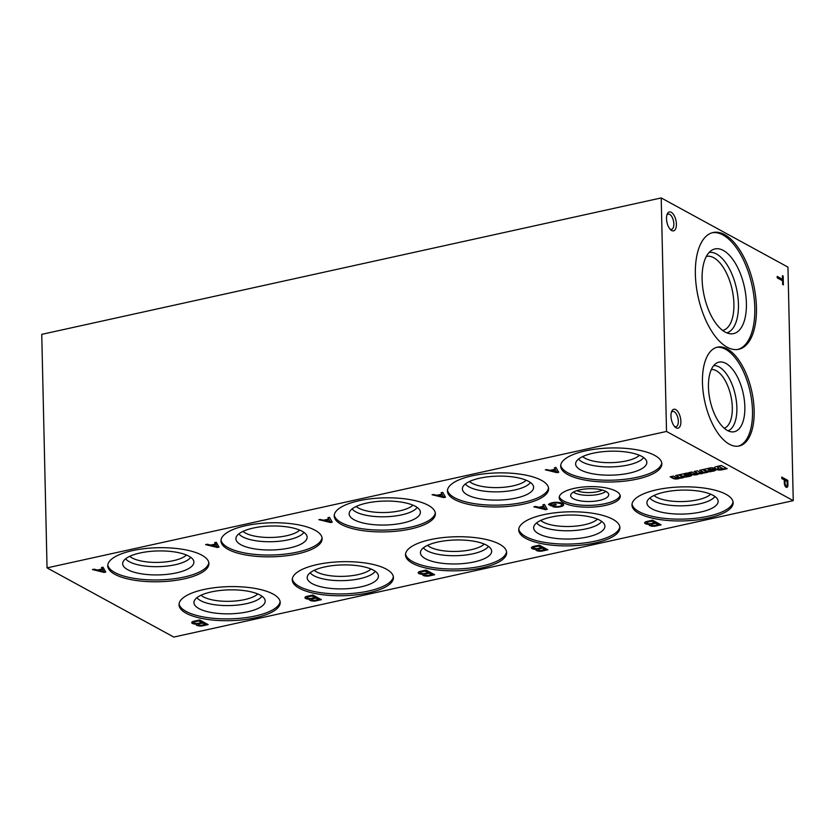 <?xml version="1.0" encoding="UTF-8"?>
<svg xmlns="http://www.w3.org/2000/svg" width="835" height="835" viewBox="0 0 835 835"><rect width="100%" height="100%" fill="white"/><g stroke="black" fill="none" stroke-linecap="round" stroke-linejoin="round"><path stroke-width="1.25" d="M793.25 500.645L173.784 637.063L47.052 567.884L41.75 334.355L661.216 197.937L787.948 267.116L793.25 500.645L666.518 431.455L661.216 197.937M777.208 276.406L777.239 277.888L782.572 280.79L782.656 284.474L783.376 284.871L783.167 276.041L782.458 275.654L782.541 279.308L777.208 276.406M781.8 478.559L784.242 479.895L784.326 483.277A3.517 1.67 77.6 0 0 786.873 487.369A3.517 1.67 77.6 0 0 787.916 485.062L787.812 480.375L781.758 477.077L781.8 478.559M670.975 416.018A9.686 4.603 -102.4 0 1 671.747 411.29A9.686 4.603 -102.4 0 1 677.957 411.78A9.686 4.603 -102.4 0 1 680.692 424.17A9.686 4.603 -102.4 0 1 675.254 427.217A9.686 4.603 -102.4 0 1 670.975 416.018M666.497 218.697A9.686 4.603 -102.4 0 1 667.269 213.969A9.686 4.603 -102.4 0 1 673.48 214.449A9.686 4.603 -102.4 0 1 676.214 226.838A9.686 4.603 -102.4 0 1 670.776 229.896A9.686 4.603 -102.4 0 1 666.497 218.697M702.454 382.461A50.601 24.038 -102.4 0 1 717.422 347.162A50.601 24.038 -102.4 0 1 751.782 391.406A50.601 24.038 -102.4 0 1 739.184 445.994A50.601 24.038 -102.4 0 1 702.454 382.461M695.367 274.235A59.776 28.4 -102.4 0 1 713.048 232.527A59.776 28.4 -102.4 0 1 753.64 284.798A59.776 28.4 -102.4 0 1 738.766 349.291A59.776 28.4 -102.4 0 1 695.367 274.235M47.052 567.884L666.518 431.455M671.382 412.323A7.828 3.716 -102.4 0 1 672.645 411.436A7.828 3.716 -102.4 0 1 677.957 418.272A7.828 3.716 -102.4 0 1 676.006 426.716A7.828 3.716 -102.4 0 1 674.482 426.445M666.904 215.002A7.828 3.716 -102.4 0 1 668.167 214.104A7.828 3.716 -102.4 0 1 673.48 220.951A7.828 3.716 -102.4 0 1 671.528 229.395A7.828 3.716 -102.4 0 1 670.004 229.114M602.338 490.061A15.573 5.24 -1.3 0 1 597.474 491.69A15.573 5.24 -1.3 0 1 576.839 490.636M605.876 491.408A17.744 5.97 -1.3 0 1 598.632 494.33A17.744 5.97 -1.3 0 1 573.363 492.139M599.426 500.415A19.038 6.409 -1.3 0 1 579.73 500.76A19.038 6.409 -1.3 0 1 570.712 495.051A19.038 6.409 -1.3 0 1 589.552 488.705A19.038 6.409 -1.3 0 1 608.663 494.184A19.038 6.409 -1.3 0 1 599.426 500.415M620.134 495.322A30.54 10.271 -1.3 0 1 605.302 503.62A30.54 10.271 -1.3 0 1 559.304 496.7M605.344 505.436A30.54 10.271 -1.3 0 1 574.741 506.167A30.54 10.271 -1.3 0 1 559.21 497.608A30.54 10.271 -1.3 0 1 589.5 486.648A30.54 10.271 -1.3 0 1 620.269 496.22A30.54 10.271 -1.3 0 1 605.344 505.436M257.775 593.956A30.143 10.145 -1.3 0 1 244.738 599.582A30.143 10.145 -1.3 0 1 201.047 595.24M261.992 596.221A33.483 11.262 -1.3 0 1 246.513 603.653A33.483 11.262 -1.3 0 1 196.935 597.703M247.776 611.773A35.623 11.982 -1.3 0 1 210.618 612.368A35.623 11.982 -1.3 0 1 194.096 601.503A35.623 11.982 -1.3 0 1 229.301 589.865A35.623 11.982 -1.3 0 1 264.998 599.885A35.623 11.982 -1.3 0 1 247.776 611.773M280.111 601.597A50.601 17.024 -1.3 0 1 255.426 615.959A50.601 17.024 -1.3 0 1 179.076 603.893M255.468 617.764A50.601 17.024 -1.3 0 1 204.773 618.985A50.601 17.024 -1.3 0 1 179.024 604.801A50.601 17.024 -1.3 0 1 229.228 586.629A50.601 17.024 -1.3 0 1 280.205 602.505A50.601 17.024 -1.3 0 1 255.468 617.764M371.011 569.011A30.143 10.145 -1.3 0 1 357.964 574.637A30.143 10.145 -1.3 0 1 314.284 570.305M375.228 571.286A33.483 11.262 -1.3 0 1 359.749 578.707A33.483 11.262 -1.3 0 1 310.171 572.768M361.012 586.838A35.623 11.982 -1.3 0 1 323.855 587.433A35.623 11.982 -1.3 0 1 307.332 576.557A35.623 11.982 -1.3 0 1 342.538 564.919A35.623 11.982 -1.3 0 1 378.234 574.95A35.623 11.982 -1.3 0 1 361.012 586.838M393.348 576.661A50.601 17.024 -1.3 0 1 368.663 591.013A50.601 17.024 -1.3 0 1 292.313 578.958M368.705 592.829A50.601 17.024 -1.3 0 1 318.01 594.04A50.601 17.024 -1.3 0 1 292.26 579.866A50.601 17.024 -1.3 0 1 342.465 561.694A50.601 17.024 -1.3 0 1 393.442 577.569A50.601 17.024 -1.3 0 1 368.705 592.829M484.248 544.076A30.143 10.145 -1.3 0 1 471.201 549.701A30.143 10.145 -1.3 0 1 427.52 545.37M488.465 546.351A33.483 11.262 -1.3 0 1 472.986 553.772A33.483 11.262 -1.3 0 1 423.408 547.823M474.249 561.903A35.623 11.982 -1.3 0 1 437.091 562.498A35.623 11.982 -1.3 0 1 420.569 551.622A35.623 11.982 -1.3 0 1 455.774 539.984A35.623 11.982 -1.3 0 1 491.471 550.014A35.623 11.982 -1.3 0 1 474.249 561.903M506.584 551.726A50.601 17.024 -1.3 0 1 481.899 566.078A50.601 17.024 -1.3 0 1 405.549 554.022M481.941 567.894A50.601 17.024 -1.3 0 1 431.246 569.105A50.601 17.024 -1.3 0 1 405.497 554.92A50.601 17.024 -1.3 0 1 455.701 536.759A50.601 17.024 -1.3 0 1 506.668 552.624A50.601 17.024 -1.3 0 1 481.941 567.894M597.484 519.14A30.143 10.145 -1.3 0 1 584.437 524.766A30.143 10.145 -1.3 0 1 540.746 520.424M601.701 521.416A33.483 11.262 -1.3 0 1 586.212 528.837A33.483 11.262 -1.3 0 1 536.644 522.887M587.485 536.968A35.623 11.982 -1.3 0 1 550.317 537.563A35.623 11.982 -1.3 0 1 533.805 526.687A35.623 11.982 -1.3 0 1 569.011 515.049A35.623 11.982 -1.3 0 1 604.707 525.079A35.623 11.982 -1.3 0 1 587.485 536.968M619.821 526.791A50.601 17.024 -1.3 0 1 595.136 541.143A50.601 17.024 -1.3 0 1 518.785 529.077M595.178 542.948A50.601 17.024 -1.3 0 1 544.472 544.169A50.601 17.024 -1.3 0 1 518.733 529.985A50.601 17.024 -1.3 0 1 568.938 511.824A50.601 17.024 -1.3 0 1 619.904 527.689A50.601 17.024 -1.3 0 1 595.178 542.948M710.721 494.205A30.143 10.145 -1.3 0 1 697.674 499.831A30.143 10.145 -1.3 0 1 653.982 495.489M714.937 496.481A33.483 11.262 -1.3 0 1 699.448 503.902A33.483 11.262 -1.3 0 1 649.88 497.952M700.722 512.032A35.623 11.982 -1.3 0 1 663.554 512.617A35.623 11.982 -1.3 0 1 647.041 501.752A35.623 11.982 -1.3 0 1 682.247 490.114A35.623 11.982 -1.3 0 1 717.943 500.144A35.623 11.982 -1.3 0 1 700.722 512.032M733.047 501.845A50.601 17.024 -1.3 0 1 708.372 516.207A50.601 17.024 -1.3 0 1 632.022 504.142M708.414 518.013A50.601 17.024 -1.3 0 1 657.709 519.234A50.601 17.024 -1.3 0 1 631.97 505.05A50.601 17.024 -1.3 0 1 682.174 486.889A50.601 17.024 -1.3 0 1 733.14 502.753A50.601 17.024 -1.3 0 1 708.414 518.013M186.487 555.035A30.143 10.145 -1.3 0 1 173.45 560.661A30.143 10.145 -1.3 0 1 129.759 556.329M190.704 557.31A33.483 11.262 -1.3 0 1 175.225 564.731A33.483 11.262 -1.3 0 1 125.647 558.782M176.488 572.862A35.623 11.982 -1.3 0 1 139.33 573.457A35.623 11.982 -1.3 0 1 122.808 562.581A35.623 11.982 -1.3 0 1 158.013 550.943A35.623 11.982 -1.3 0 1 193.71 560.974A35.623 11.982 -1.3 0 1 176.488 572.862M208.823 562.686A50.601 17.024 -1.3 0 1 184.138 577.037A50.601 17.024 -1.3 0 1 107.788 564.982M184.18 578.853A50.601 17.024 -1.3 0 1 133.485 580.064A50.601 17.024 -1.3 0 1 107.736 565.879A50.601 17.024 -1.3 0 1 157.94 547.718A50.601 17.024 -1.3 0 1 208.917 563.583A50.601 17.024 -1.3 0 1 184.18 578.853M299.723 530.1A30.143 10.145 -1.3 0 1 286.676 535.726A30.143 10.145 -1.3 0 1 242.995 531.384M303.94 532.375A33.483 11.262 -1.3 0 1 288.461 539.796A33.483 11.262 -1.3 0 1 238.883 533.847M289.724 547.927A35.623 11.982 -1.3 0 1 252.567 548.522A35.623 11.982 -1.3 0 1 236.044 537.646A35.623 11.982 -1.3 0 1 271.25 526.008A35.623 11.982 -1.3 0 1 306.946 536.039A35.623 11.982 -1.3 0 1 289.724 547.927M322.06 537.75A50.601 17.024 -1.3 0 1 297.375 552.102A50.601 17.024 -1.3 0 1 221.024 540.036M297.417 553.908A50.601 17.024 -1.3 0 1 246.722 555.129A50.601 17.024 -1.3 0 1 220.972 540.944A50.601 17.024 -1.3 0 1 271.177 522.783A50.601 17.024 -1.3 0 1 322.143 538.648A50.601 17.024 -1.3 0 1 297.417 553.908M412.96 505.165A30.143 10.145 -1.3 0 1 399.913 510.79A30.143 10.145 -1.3 0 1 356.232 506.448M417.176 507.44A33.483 11.262 -1.3 0 1 401.687 514.861A33.483 11.262 -1.3 0 1 352.12 508.912M402.961 522.992A35.623 11.982 -1.3 0 1 365.803 523.576A35.623 11.982 -1.3 0 1 349.28 512.711A35.623 11.982 -1.3 0 1 384.486 501.073A35.623 11.982 -1.3 0 1 420.182 511.103A35.623 11.982 -1.3 0 1 402.961 522.992M435.296 512.805A50.601 17.024 -1.3 0 1 410.611 527.167A50.601 17.024 -1.3 0 1 334.261 515.101M410.653 528.972A50.601 17.024 -1.3 0 1 359.948 530.194A50.601 17.024 -1.3 0 1 334.209 516.009A50.601 17.024 -1.3 0 1 384.413 497.848A50.601 17.024 -1.3 0 1 435.379 513.713A50.601 17.024 -1.3 0 1 410.653 528.972M526.196 480.229A30.143 10.145 -1.3 0 1 513.149 485.855A30.143 10.145 -1.3 0 1 469.458 481.513M530.413 482.494A33.483 11.262 -1.3 0 1 514.924 489.926A33.483 11.262 -1.3 0 1 465.356 483.976M516.197 498.046A35.623 11.982 -1.3 0 1 479.029 498.641A35.623 11.982 -1.3 0 1 462.517 487.776A35.623 11.982 -1.3 0 1 497.723 476.138A35.623 11.982 -1.3 0 1 533.419 486.158A35.623 11.982 -1.3 0 1 516.197 498.046M548.532 487.87A50.601 17.024 -1.3 0 1 523.848 502.232A50.601 17.024 -1.3 0 1 447.497 490.166M523.889 504.037A50.601 17.024 -1.3 0 1 473.184 505.258A50.601 17.024 -1.3 0 1 447.445 491.074A50.601 17.024 -1.3 0 1 497.65 472.902A50.601 17.024 -1.3 0 1 548.616 488.778A50.601 17.024 -1.3 0 1 523.889 504.037M639.433 455.284A30.143 10.145 -1.3 0 1 626.386 460.91A30.143 10.145 -1.3 0 1 582.694 456.578M643.649 457.559A33.483 11.262 -1.3 0 1 628.16 464.98A33.483 11.262 -1.3 0 1 578.582 459.041M629.433 473.111A35.623 11.982 -1.3 0 1 592.266 473.706A35.623 11.982 -1.3 0 1 575.753 462.83A35.623 11.982 -1.3 0 1 610.959 451.192A35.623 11.982 -1.3 0 1 646.655 461.223A35.623 11.982 -1.3 0 1 629.433 473.111M661.758 462.934A50.601 17.024 -1.3 0 1 637.084 477.286A50.601 17.024 -1.3 0 1 560.734 465.231M637.126 479.102A50.601 17.024 -1.3 0 1 586.421 480.313A50.601 17.024 -1.3 0 1 560.682 466.139A50.601 17.024 -1.3 0 1 610.886 447.967A50.601 17.024 -1.3 0 1 661.852 463.842A50.601 17.024 -1.3 0 1 637.126 479.102M711.337 369.508A30.143 14.32 -102.4 0 1 730.896 396.009A30.143 14.32 -102.4 0 1 724.269 428.271M713.716 365.594A33.483 15.907 -102.4 0 1 735.311 395.038A33.483 15.907 -102.4 0 1 728.078 430.818M708.456 387.002A35.623 16.93 -102.4 0 1 716.68 363.048A35.623 16.93 -102.4 0 1 743.181 393.306A35.623 16.93 -102.4 0 1 731.846 431.893A35.623 16.93 -102.4 0 1 708.456 387.002M716.607 347.37A50.601 24.038 -102.4 0 1 750.133 391.772A50.601 24.038 -102.4 0 1 738.359 446.14M706.347 256.408A37.899 18.005 -102.4 0 1 706.389 256.397A37.899 18.005 -102.4 0 1 732.128 289.536A37.899 18.005 -102.4 0 1 722.692 330.42A37.899 18.005 -102.4 0 1 722.651 330.43M709.124 252.441A41.197 19.57 -102.4 0 1 736.501 288.576A41.197 19.57 -102.4 0 1 726.836 332.873M702.11 279.182A43.347 20.593 -102.4 0 1 712.119 250.03A43.347 20.593 -102.4 0 1 744.371 286.843A43.347 20.593 -102.4 0 1 730.573 333.802A43.347 20.593 -102.4 0 1 702.11 279.182M712.234 232.735A59.776 28.4 -102.4 0 1 751.991 285.163A59.776 28.4 -102.4 0 1 737.931 349.447M722.066 469.802L727.212 468.675L721.388 465.492L716.68 466.535A5.083 1.712 178.7 0 0 714.259 468.049A5.083 1.712 178.7 0 0 714.875 468.842L715.449 469.166A5.083 1.712 178.7 0 0 722.066 469.802L722.056 469.218L726.45 468.258M714.332 467.757A5.083 1.712 178.7 0 0 714.864 468.258L714.875 468.842M714.864 468.258L715.449 469.166M721.816 468.852L722.87 468.623L719.676 466.89L718.705 467.099A2.724 0.918 178.7 0 0 717.724 467.83A2.724 0.918 178.7 0 0 718.131 468.299L718.538 468.518A2.484 0.835 178.7 0 0 721.816 468.852M719.676 466.89L722.87 468.623M719.666 466.306L718.705 467.099M718.695 466.514A2.724 0.918 178.7 0 0 717.714 467.245L717.724 467.83M715.438 468.581A5.083 1.712 178.7 0 0 722.056 469.218M712.516 470.095A1.795 0.605 178.7 0 1 711.629 470.637L709.698 470.585A10.824 3.643 178.7 0 1 710.877 470.115L712.902 468.852L712.913 469.437A3.225 1.085 178.7 0 0 714.009 468.592A3.225 1.085 178.7 0 0 713.737 468.174L713.612 468.111A2.484 0.835 178.7 0 0 711.044 467.809L710.731 467.84A18.6 6.262 178.7 0 0 707.903 468.466L702.893 469.562A3.716 1.252 178.7 0 1 704.176 469.959L706.608 471.284A3.1 1.044 178.7 0 0 710.084 471.723L713.977 470.961A4.405 1.482 178.7 0 0 715.793 469.719A4.405 1.482 178.7 0 0 715.71 469.437L712.485 470.001A1.795 0.605 178.7 0 1 712.516 470.095L712.505 470.001M712.902 468.852A3.225 1.085 178.7 0 0 713.883 468.31M704.041 469.312A3.716 1.252 178.7 0 1 704.166 469.374L704.176 469.959M704.166 469.374L706.608 471.284M706.598 470.7A3.1 1.044 178.7 0 0 710.063 471.138L710.084 471.723M710.063 471.138L710.804 471.629M710.794 471.044L713.153 470.575L713.163 471.159M713.153 470.575L713.967 470.376L713.977 470.961M713.967 470.376A4.405 1.482 178.7 0 0 715.689 469.447M710.867 469.531A10.824 3.643 178.7 0 0 709.677 470.001L709.698 470.585M710.616 469.312L709.03 468.936A2.484 0.835 178.7 0 0 708.195 469.573A2.484 0.835 178.7 0 0 708.351 469.855L710.616 469.312M710.752 468.414L709.009 468.351L709.03 468.936M709.009 468.351A2.484 0.835 178.7 0 0 708.184 468.988L708.195 469.573M709.27 468.289L709.28 468.873M710.877 470.115L712.913 469.437M689.418 472.537L691.996 473.936A3.716 1.252 178.7 0 0 695.607 474.29A3.716 1.252 178.7 0 0 698.436 473.361L698.571 473.163A4.091 1.378 178.7 0 0 703.968 471.973L704.698 472.944L707.663 472.297L702.736 469.604L699.553 470.303L702.444 471.89L700.304 470.136M704.688 472.359L706.901 471.879M694.856 471.337L696.995 473.08L694.104 471.504L697.288 470.804L700.158 472.37L702.444 471.89M691.996 473.936L692.006 474.52L688.656 472.704L691.839 472.005L694.73 473.581L696.995 473.08M698.436 473.361L698.582 473.748A4.091 1.378 178.7 0 0 703.989 472.558L704.698 472.944M692.006 474.52A3.716 1.252 178.7 0 0 695.628 474.875A3.716 1.252 178.7 0 0 698.446 473.946M698.571 473.163L698.582 473.748M703.968 471.973L703.989 472.558M688.531 475.376A1.795 0.605 178.7 0 1 687.654 475.919L685.712 475.866A10.824 3.643 178.7 0 1 686.902 475.397L686.881 474.812L688.927 474.134L688.938 474.718A3.225 1.085 178.7 0 0 690.023 473.873A3.225 1.085 178.7 0 0 689.752 473.455L689.626 473.393A2.484 0.835 178.7 0 0 687.059 473.09L686.746 473.121A18.6 6.262 178.7 0 0 683.928 473.748L678.918 474.844A3.716 1.252 178.7 0 1 680.201 475.24L682.633 476.566A3.1 1.044 178.7 0 0 686.099 477.004L690.002 476.242A4.405 1.482 178.7 0 0 691.818 475A4.405 1.482 178.7 0 0 691.724 474.718L688.51 475.282A1.795 0.605 178.7 0 1 688.531 475.376L688.531 475.282M688.927 474.134A3.225 1.085 178.7 0 0 689.898 473.591M680.055 474.593A3.716 1.252 178.7 0 1 680.191 474.656L680.201 475.24M680.191 474.656L682.633 476.566M682.623 475.981A3.1 1.044 178.7 0 0 686.088 476.42L686.099 477.004M686.088 476.42L686.829 476.91M686.819 476.326L689.167 475.856L689.188 476.441M689.167 475.856L690.002 476.242M689.981 475.658A4.405 1.482 178.7 0 0 691.714 474.718M686.881 474.812A10.824 3.643 178.7 0 0 685.702 475.282L685.712 475.866M686.641 474.593L685.044 474.217A2.484 0.835 178.7 0 0 684.22 474.854A2.484 0.835 178.7 0 0 684.366 475.136L686.641 474.593M686.777 473.685L685.034 473.633L685.044 474.217M685.034 473.633A2.484 0.835 178.7 0 0 684.209 474.27L684.22 474.854M685.295 473.57L685.305 474.155M686.902 475.397L688.938 474.718M670.881 476.618L673.448 478.017A3.716 1.252 178.7 0 0 677.342 478.34A3.716 1.252 178.7 0 0 679.993 477.255L680.723 478.225L683.688 477.578L678.751 474.885L675.567 475.585L678.448 477.161M680.713 477.641L682.915 477.161M676.319 475.418L678.438 476.576M673.448 478.017L673.459 478.601L670.129 476.785L673.313 476.086L676.193 477.651L678.636 477.38M679.993 477.255L680.723 478.225M673.459 478.601A3.716 1.252 178.7 0 0 677.352 478.925A3.716 1.252 178.7 0 0 680.003 477.839M558.876 506.438A6.356 2.14 178.7 0 0 560.014 506.24L560.546 506.709A6.586 2.213 178.7 0 0 563.625 504.757A6.586 2.213 178.7 0 0 563.604 504.601L563.541 504.444A8.214 2.766 178.7 0 0 555.87 502.273L555.171 502.315A7.755 2.609 178.7 0 0 550.536 503.265L550.025 503.474A10.855 3.653 178.7 0 0 548.459 504.476L551.163 505.947L556.34 504.81L555.463 504.33L551.851 505.133L550.495 503.808A6.972 2.348 178.7 0 1 553.313 502.607L553.323 503.192A6.972 2.348 178.7 0 0 550.505 504.392M548.877 504.131L551.163 505.947M551.142 505.363L555.578 504.392M553.323 503.192L553.981 503.067L553.313 502.607M553.96 502.482A6.2 2.087 178.7 0 1 560.504 503.087L560.525 503.672A6.2 2.087 178.7 0 0 553.981 503.067M560.525 503.672L561.047 503.39L560.504 503.087M560.034 506.824A6.356 2.14 178.7 0 1 552.864 506.751L554.085 506.302A4.655 1.566 178.7 0 0 559.199 506.375L559.732 506.25A4.958 1.67 178.7 0 0 561.809 504.831A4.958 1.67 178.7 0 0 561.057 503.975M561.809 504.831L561.798 504.246A4.958 1.67 178.7 0 0 561.047 503.39M553.866 506.375A6.356 2.14 178.7 0 0 555.849 506.563M560.014 506.24L560.535 506.125A6.586 2.213 178.7 0 0 563.552 504.476M547.228 509.287L544.472 504.455L542.886 504.799L543.689 506.208L538.919 507.262L535.496 506.427L533.815 506.803L545.547 509.663L547.228 509.287M543.178 504.737L543.689 506.208M535.068 506.532L545.526 509.079L545.547 509.663M545.151 508.807L543.982 506.699L540.088 507.555L545.151 508.807L543.982 506.699M540.078 507.012L540.088 507.555M545.526 509.079L546.935 508.765M558.719 472.286L555.964 467.454L554.388 467.809L555.191 469.207L550.411 470.262L545.307 469.802L557.039 472.662L558.719 472.286M554.67 467.746L555.191 469.207M546.56 469.531L557.028 472.078L557.039 472.662M556.642 471.817L555.473 469.698L551.58 470.554L556.642 471.817L555.473 469.698M551.57 470.011L551.58 470.554M557.028 472.078L558.427 471.765M445.493 497.232L442.727 492.389L441.151 492.744L441.955 494.153L437.175 495.197L432.071 494.737L443.802 497.597L445.493 497.232M441.433 492.681L441.955 494.153M433.323 494.466L443.792 497.013L443.802 497.597M443.406 496.752L442.237 494.633L438.344 495.489L443.406 496.752L442.237 494.633M438.333 494.946L438.344 495.489M443.792 497.013L445.191 496.71M332.257 522.167L329.491 517.335L327.915 517.679L328.719 519.088L323.938 520.142L318.834 519.673L330.566 522.533L332.257 522.167M328.197 517.616L328.719 519.088M320.087 519.401L330.556 521.948L330.566 522.533M330.169 521.687L329 519.568L325.107 520.435L330.169 521.687L329 519.568M325.097 519.881L325.107 520.435M330.556 521.948L331.954 521.645M219.02 547.102L216.255 542.27L214.678 542.614L215.482 544.023L210.702 545.078L207.289 544.243L205.598 544.618L217.33 547.478L219.02 547.102M214.96 542.552L215.764 544.514L211.871 545.37L216.933 546.622L215.764 544.514M206.85 544.337L217.319 546.894L217.33 547.478M215.754 543.929L216.933 546.622M211.86 544.817L211.871 545.37M217.319 546.894L218.718 546.581M105.784 572.038L103.018 567.205L101.442 567.549L102.246 568.959L97.465 570.013L94.052 569.178L92.361 569.553L104.093 572.413L105.784 572.038M101.724 567.487L102.528 569.449L98.645 570.305L103.697 571.558L102.528 569.449M93.614 569.272L104.083 571.829L104.093 572.413M102.517 568.865L103.697 571.558M98.624 569.762L98.645 570.305M104.083 571.829L105.481 571.516M655.11 526.175L661.111 524.86L652.605 520.205L646.217 521.614A4.895 1.649 178.7 0 0 644.672 522.856A4.895 1.649 178.7 0 0 649.265 524.401A4.655 1.566 178.7 0 0 649.119 524.808A4.655 1.566 178.7 0 0 655.11 526.175L655.099 525.591L660.349 524.432M644.735 522.564A4.895 1.649 178.7 0 0 649.254 523.816L649.265 524.401M658.189 524.714L655.642 523.326L652.083 524.109A2.557 0.856 178.7 0 0 651.352 524.735A2.557 0.856 178.7 0 0 654.807 525.466L658.189 524.714L655.642 523.326M655.632 522.741L652.072 523.524L652.083 524.109M652.072 523.524A2.557 0.856 178.7 0 0 651.342 524.15L651.352 524.735M650.82 523.608L654.63 522.773L651.707 521.176L647.709 522.063A2.902 0.971 178.7 0 0 646.822 522.793A2.902 0.971 178.7 0 0 650.82 523.608M651.707 521.176L654.63 522.773M651.697 520.591L647.689 521.478L647.709 522.063M647.689 521.478A2.902 0.971 178.7 0 0 646.801 522.209L646.822 522.793M649.192 524.516A4.655 1.566 178.7 0 0 655.099 525.591M541.873 551.11L547.875 549.795L539.368 545.14L532.981 546.549A4.895 1.649 178.7 0 0 531.436 547.802A4.895 1.649 178.7 0 0 536.028 549.336A4.655 1.566 178.7 0 0 535.882 549.754A4.655 1.566 178.7 0 0 541.873 551.11L541.863 550.526L547.113 549.378M531.498 547.499A4.895 1.649 178.7 0 0 536.018 548.752L536.028 549.336M544.952 549.66L542.406 548.261L538.846 549.044A2.557 0.856 178.7 0 0 538.116 549.67A2.557 0.856 178.7 0 0 541.571 550.401L544.952 549.66L542.406 548.261M542.395 547.677L538.836 548.459L538.846 549.044M538.836 548.459A2.557 0.856 178.7 0 0 538.105 549.086L538.116 549.67M537.583 548.543L541.393 547.708L538.471 546.111L534.473 547.009A2.902 0.971 178.7 0 0 533.586 547.729A2.902 0.971 178.7 0 0 537.583 548.543M538.471 546.111L541.393 547.708M538.46 545.537L534.452 546.424L534.473 547.009M534.452 546.424A2.902 0.971 178.7 0 0 533.565 547.144L533.586 547.729M535.955 549.451A4.655 1.566 178.7 0 0 541.863 550.526M428.637 576.056L434.638 574.731L426.132 570.086L419.744 571.484A4.895 1.649 178.7 0 0 418.199 572.737A4.895 1.649 178.7 0 0 422.802 574.271A4.655 1.566 178.7 0 0 422.646 574.689A4.655 1.566 178.7 0 0 428.637 576.056L428.626 575.472L433.876 574.313M418.262 572.445A4.895 1.649 178.7 0 0 422.781 573.687L422.802 574.271M431.716 574.595L429.169 573.196L425.61 573.979A2.557 0.856 178.7 0 0 424.879 574.605A2.557 0.856 178.7 0 0 428.334 575.336L431.716 574.595L429.169 573.196M429.159 572.612L425.599 573.405L425.61 573.979M425.599 573.405A2.557 0.856 178.7 0 0 424.869 574.021L424.879 574.605M424.347 573.478L428.157 572.653L425.234 571.057L421.237 571.944A2.902 0.971 178.7 0 0 420.349 572.664A2.902 0.971 178.7 0 0 424.347 573.478M425.234 571.057L428.157 572.653M425.224 570.472L421.216 571.359L421.237 571.944M421.216 571.359A2.902 0.971 178.7 0 0 420.329 572.079L420.349 572.664M422.719 574.397A4.655 1.566 178.7 0 0 428.626 575.472M315.4 600.991L321.402 599.666L312.895 595.021L306.508 596.43A4.895 1.649 178.7 0 0 304.963 597.672A4.895 1.649 178.7 0 0 309.566 599.217A4.655 1.566 178.7 0 0 309.409 599.624A4.655 1.566 178.7 0 0 315.4 600.991L315.39 600.407L320.64 599.248M305.036 597.38A4.895 1.649 178.7 0 0 309.545 598.632L309.566 599.217M318.49 599.53L315.933 598.142L312.373 598.925A2.557 0.856 178.7 0 0 311.643 599.54A2.557 0.856 178.7 0 0 315.108 600.271L318.49 599.53L315.933 598.142M315.922 597.557L312.363 598.34L312.373 598.925M312.363 598.34A2.557 0.856 178.7 0 0 311.632 598.966L311.643 599.54M311.111 598.424L314.92 597.589L311.998 595.992L308 596.879A2.902 0.971 178.7 0 0 307.113 597.609A2.902 0.971 178.7 0 0 311.111 598.424M311.998 595.992L314.92 597.589M311.987 595.407L307.979 596.294L308 596.879M307.979 596.294A2.902 0.971 178.7 0 0 307.103 597.025L307.113 597.609M309.482 599.332A4.655 1.566 178.7 0 0 315.39 600.407M202.164 625.926L208.165 624.601L199.659 619.956L193.271 621.365A4.895 1.649 178.7 0 0 191.726 622.607A4.895 1.649 178.7 0 0 196.329 624.152A4.655 1.566 178.7 0 0 196.173 624.559A4.655 1.566 178.7 0 0 202.164 625.926L202.154 625.342L207.404 624.183M191.799 622.315A4.895 1.649 178.7 0 0 196.309 623.568L196.329 624.152M205.253 624.465L202.696 623.077L199.137 623.86A2.557 0.856 178.7 0 0 198.406 624.486A2.557 0.856 178.7 0 0 201.872 625.217L205.253 624.465L202.696 623.077M202.686 622.492L199.127 623.275L199.137 623.86M199.127 623.275A2.557 0.856 178.7 0 0 198.396 623.902L198.406 624.486M197.874 623.359L201.694 622.524L198.761 620.927L194.764 621.814A2.902 0.971 178.7 0 0 193.877 622.545A2.902 0.971 178.7 0 0 197.874 623.359M198.761 620.927L201.694 622.524M198.751 620.342L194.753 621.23L194.764 621.814M194.753 621.23A2.902 0.971 178.7 0 0 193.866 621.96L193.877 622.545M196.246 624.267A4.655 1.566 178.7 0 0 202.154 625.342M786.591 487.389A3.517 1.67 77.6 0 0 787.384 485.177L787.916 485.062M787.384 485.177L787.812 480.375M787.123 481.461L784.963 480.282L785.025 483.121A2.119 1.012 77.6 0 0 786.57 485.782A2.119 1.012 77.6 0 0 787.196 484.53L787.123 481.461M786.57 485.782L786.038 485.897A2.119 1.012 77.6 0 1 784.493 483.235L784.963 480.282M787.28 480.49L781.769 477.484M782.541 279.308L777.218 276.813M782.833 284.568L782.635 276.155L783.167 276.041M710.648 468.351L710.658 468.936M686.662 473.633L686.673 474.217M560.535 506.125L560.546 506.709M784.493 483.235L785.025 483.121M710.825 469.103L710.815 468.518M702.538 472.036L702.517 471.451M697.1 473.247L697.079 472.662M686.85 474.384L686.829 473.8"/></g></svg>
